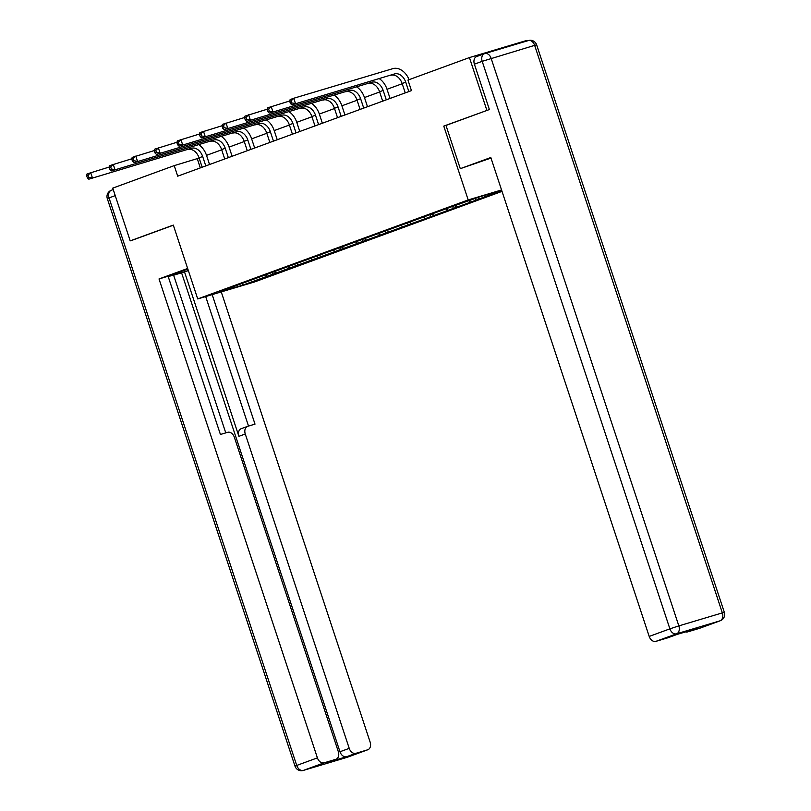 <?xml version="1.0" encoding="UTF-8"?>
<svg xmlns="http://www.w3.org/2000/svg" width="811" height="811" viewBox="0 0 811 811"><rect width="100%" height="100%" fill="white"/><g stroke="black" fill="none" stroke-linecap="round" stroke-linejoin="round"><path stroke-width="1.22" d="M488.952 109.698L443.769 126.1L468.19 199.942L197.722 298.935L254.603 281.934L502.019 191.376M526.501 41.118L526.319 40.57L469.437 57.571L407.963 80.076L411.451 90.619L177.71 176.18L174.223 165.626L112.759 188.122L130.196 240.867L132.274 240.249M468.19 199.942L501.553 189.967M501.654 190.261L480.183 196.678L449.983 207.352L238.231 284.854L219.254 292.183L242.621 285.198L242.124 283.809M501.685 190.372L475.895 200.195L475.317 198.452M242.621 285.198L475.895 200.195M470.279 201.868L468.859 200.824M456.4 206.947L454.93 205.872M447.723 210.13L446.293 209.076M433.834 215.209L432.375 214.134M425.157 218.382L423.737 217.338M411.268 223.471L409.808 222.386M402.591 226.644L401.171 225.6M388.702 231.723L387.242 230.648M380.024 234.906L378.605 233.852M366.146 239.985L364.676 238.91M357.469 243.158L356.039 242.114M343.58 248.247L342.12 247.162M334.902 251.42L333.483 250.376M321.014 256.499L319.554 255.424M312.336 259.682L310.917 258.628M298.448 264.761L296.988 263.687M289.77 267.934L288.351 266.89M275.892 273.023L274.422 271.938M267.214 276.196L265.785 275.152M486.874 110.316L469.437 57.571M197.722 298.935L173.301 225.093L130.196 240.867M199.131 158.064L174.223 165.626M402.205 83.736L387.019 89.291M379.639 91.988L364.463 97.543L367.495 106.717M357.073 100.25L341.897 105.805L344.928 114.969M334.517 108.512L319.331 114.067L322.362 123.231M311.951 116.764L296.765 122.319L299.806 131.494M289.385 125.026L274.209 130.581L277.24 139.745M266.819 133.288L251.643 138.843L254.674 148.007M244.263 141.54L229.077 147.095L232.108 156.27M221.697 149.802L206.511 155.357L209.542 164.521M478.956 198.695L477.537 197.641M200.317 167.897L197.286 158.733M272.82 274.524L272.192 272.608M295.386 266.261L294.758 264.356M317.953 257.999L317.314 256.094M340.508 249.747L339.88 247.831M363.075 241.485L362.446 239.58M385.641 233.223L385.012 231.317M408.207 224.971L407.568 223.055M430.763 216.709L430.134 214.803M453.329 208.447L452.7 206.541M443.769 126.1L445.999 125.431M205.781 165.9L202.669 156.503A11.121 8.019 69.9 0 0 191.497 148.251L88.794 179.19L191.497 148.251M202.162 167.228L199.06 157.831A11.121 8.019 69.9 0 0 187.878 149.579M86.655 175.703L87.355 177.812L88.804 177.274L88.105 175.166L86.655 175.703L87.051 173.919L109.313 167.015M198.867 144.784A16.676 12.023 -110.1 0 1 206.511 155.357M88.105 175.166L90.67 172.591L92.413 177.862L88.804 177.274M87.355 177.812L88.794 179.19M187.828 269.009L178.065 272.587A25.009 0.76 161.7 0 0 171.618 275.264A25.009 0.76 161.7 0 0 188.314 270.499M187.645 268.471L159.017 278.943L168.09 276.237L220.42 434.473L227.648 432.314A6.67 4.805 69.9 0 1 234.349 437.261L338.309 751.615A6.67 4.805 69.9 0 1 335.997 759.258L326.732 762.644A6.67 4.805 -110.1 0 1 326.539 762.715L346.682 756.693A6.67 4.805 -110.1 0 1 339.971 751.746L181.583 272.82L173.615 275.203M225.762 432.871L173.564 275.03L168.212 276.622M181.583 272.82L188.355 270.61M159.017 278.943L317.405 757.869A6.67 4.805 69.9 0 0 324.106 762.816L335.795 759.329A6.67 4.805 69.9 0 0 335.997 759.258M339.971 751.746L349.227 748.36A6.67 4.805 69.9 0 0 355.938 753.307L367.616 749.82A6.67 4.805 69.9 0 0 367.819 749.749A6.67 4.805 69.9 0 0 370.14 742.106L221.251 291.909M349.227 748.36L245.267 433.997A6.67 4.805 69.9 0 1 247.588 426.363A6.67 4.805 69.9 0 1 247.781 426.292L255.009 424.133L212.178 294.616M131.828 240.38L173.341 225.215M245.267 433.997L238.9 436.328L184.472 271.766M238.9 436.328A6.67 4.805 -110.1 0 1 241.222 428.684A6.67 4.805 -110.1 0 1 241.425 428.624M248.521 426.069L205.68 296.552M491 158.044A25.009 0.76 161.7 0 0 489.905 158.449L460.293 168.668L490.817 157.506L649.205 636.422L669.886 628.849L482.19 61.322L474.384 64.181L489.388 109.536L445.989 125.421L460.293 168.668M699.812 628.231A6.67 4.805 -110.1 0 1 699.619 628.302A6.67 4.805 -110.1 0 1 699.417 628.373L687.738 631.86A6.67 4.805 -110.1 0 1 685.64 631.87M667.99 637.74A6.67 4.805 -110.1 0 1 667.798 637.811A6.67 4.805 -110.1 0 1 667.595 637.882L655.906 641.369A6.67 4.805 -110.1 0 1 649.205 636.422M687.738 631.86L696.994 628.474L676.85 634.496L667.595 637.882M474.384 64.181A6.67 4.805 -110.1 0 1 476.706 56.537A6.67 4.805 -110.1 0 1 476.898 56.476M228.347 157.648L225.235 148.251A11.121 8.019 69.9 0 0 214.063 139.999L111.36 170.928L214.063 139.999M224.728 158.966L221.616 149.569A11.121 8.019 69.9 0 0 210.444 141.317M109.221 167.441L109.921 169.55L111.371 169.023L110.671 166.914L109.221 167.441L109.617 165.657L131.879 158.763M221.433 136.522A16.676 12.023 -110.1 0 1 229.077 147.095M110.671 166.914L113.226 164.329L114.969 169.611L111.371 169.023M109.921 169.55L111.36 170.928M250.903 149.386L247.801 139.989A11.121 8.019 69.9 0 0 236.619 131.737L133.916 162.676L236.619 131.737M247.294 150.704L244.182 141.317A11.121 8.019 69.9 0 0 233.01 133.065M131.787 159.179L132.487 161.288L133.927 160.76L133.237 158.652L131.787 159.179L132.173 157.395L154.445 150.501M243.999 128.26A16.676 12.023 -110.1 0 1 251.643 138.843M133.237 158.652L135.792 156.077L137.535 161.348L133.927 160.76M132.487 161.288L133.916 162.676M273.469 141.124L270.367 131.727A11.121 8.019 69.9 0 0 259.185 123.475L156.482 154.414L259.185 123.475M269.85 142.452L266.748 133.055A11.121 8.019 69.9 0 0 255.566 124.803M154.354 150.927L155.043 153.036L156.493 152.498L155.793 150.39L154.354 150.927L154.739 149.143L177.001 142.239M266.566 119.998A16.676 12.023 -110.1 0 1 274.209 130.581M155.793 150.39L158.358 147.815L160.102 153.086L156.493 152.498M155.043 153.036L156.482 154.414M296.035 132.872L292.923 123.475A11.121 8.019 69.9 0 0 281.752 115.223L179.049 146.152L281.752 115.223M292.416 134.19L289.314 124.793A11.121 8.019 69.9 0 0 278.132 116.541M176.91 142.665L177.609 144.774L179.059 144.246L178.359 142.138L176.91 142.665L177.305 140.881L199.567 133.987M289.121 111.746A16.676 12.023 -110.1 0 1 296.765 122.319M178.359 142.138L180.924 139.553L182.668 144.834L179.059 144.246M177.609 144.774L179.049 146.152M318.601 124.61L315.489 115.213A11.121 8.019 69.9 0 0 304.318 106.961L201.615 137.9L304.318 106.961M314.982 125.928L311.87 116.541A11.121 8.019 69.9 0 0 300.699 108.289M199.476 134.403L200.175 136.512L201.625 135.984L200.925 133.876L199.476 134.403L199.871 132.619L222.133 125.725M311.688 103.484A16.676 12.023 -110.1 0 1 319.331 114.067M200.925 133.876L203.48 131.301L205.224 136.572L201.625 135.984M200.175 136.512L201.615 137.9M341.157 116.348L338.055 106.951A11.121 8.019 69.9 0 0 326.874 98.699L224.171 129.638L326.874 98.699M337.548 117.676L334.436 108.279A11.121 8.019 69.9 0 0 323.265 100.027M222.042 126.141L222.741 128.26L224.181 127.722L223.491 125.614L222.042 126.141L222.427 124.367L244.699 117.463M334.254 95.222A16.676 12.023 -110.1 0 1 341.897 105.805M223.491 125.614L226.046 123.039L227.79 128.31L224.181 127.722M222.741 128.26L224.171 129.638M363.723 108.096L360.621 98.699A11.121 8.019 69.9 0 0 349.44 90.447L246.737 121.376L349.44 90.447M360.104 109.414L357.002 100.017A11.121 8.019 69.9 0 0 345.831 91.765M244.608 117.889L245.297 119.998L246.747 119.47L246.047 117.362L244.608 117.889L244.993 116.105L267.255 109.211M356.82 86.97A16.676 12.023 -110.1 0 1 364.463 97.543M246.047 117.362L248.612 114.777L250.356 120.058L246.747 119.47M245.297 119.998L246.737 121.376M386.289 99.834L383.177 90.437A11.121 8.019 69.9 0 0 372.006 82.185L269.303 113.124L372.006 82.185M382.67 101.152L379.568 91.765A11.121 8.019 69.9 0 0 368.387 83.513M379.376 78.708A16.676 12.023 -110.1 0 1 387.029 89.291L390.061 98.455M267.164 109.627L267.863 111.736L269.313 111.208L268.613 109.1L267.164 109.627L267.559 107.843L289.821 100.949M268.613 109.1L271.178 106.525L272.922 111.796L269.313 111.208M267.863 111.736L269.303 113.124M408.856 91.572L405.743 82.175A11.121 8.019 69.9 0 0 394.572 73.923L291.869 104.862L394.572 73.923M405.236 92.9L402.124 83.503A11.121 8.019 69.9 0 0 390.953 75.251M289.73 101.365L290.429 103.484L291.879 102.946L291.179 100.838L289.73 101.365L290.125 99.591L293.734 98.263L392.828 68.651A16.676 12.023 -110.1 0 1 409.089 79.66M291.179 100.838L293.734 98.263L295.478 103.534L291.879 102.946M290.429 103.484L291.869 104.862M199.06 157.831L202.669 156.503M355.938 753.307L346.682 756.693M326.539 762.715L335.795 759.329M324.106 762.816L303.426 770.389L346.936 757.383L367.616 749.82M115.233 195.633L109.029 197.904L296.725 765.442L317.405 757.869M303.426 770.389A6.67 4.805 -110.1 0 1 296.725 765.442L295.001 766.152A6.67 6.67 0 0 0 303.243 770.45A6.67 4.613 -106.6 0 0 303.426 770.389M347.331 757.241A6.67 4.805 -110.1 0 1 347.138 757.322A6.67 4.805 -110.1 0 1 346.936 757.383A6.67 4.613 73.4 0 1 346.753 757.444A6.67 4.613 73.4 0 1 346.561 757.494M295.001 766.152L107.305 198.624L109.029 197.904A6.67 4.805 -110.1 0 1 111.35 190.271A6.67 4.805 -110.1 0 1 111.543 190.2M485.079 53.506L528.225 40.611A6.67 4.613 -106.6 0 1 528.407 40.55L484.897 53.556A6.67 4.613 73.4 0 1 491.142 58.351L678.837 625.889L722.348 612.883L534.652 45.355L482.19 61.322A6.67 4.805 69.9 0 1 484.512 53.678A6.67 4.805 69.9 0 1 484.714 53.617A6.67 4.613 73.4 0 1 484.897 53.556A6.67 6.67 0 0 0 484.512 53.678L476.706 56.537M699.417 628.373L720.097 620.8L676.597 633.807L655.906 641.369M724.345 612.376L722.348 612.883A6.67 4.613 73.4 0 1 720.097 620.8A6.67 4.805 69.9 0 0 720.3 620.729A6.67 6.67 0 0 0 724.345 612.376L536.649 44.848A6.67 6.67 0 0 0 528.407 40.55A6.67 4.613 -106.6 0 1 534.652 45.355L536.649 44.848M676.597 633.807A6.67 4.613 -106.6 0 0 678.837 625.889L669.886 628.849A6.67 4.805 69.9 0 0 676.597 633.807M221.616 149.569L225.235 148.251M244.182 141.317L247.801 139.989M266.748 133.055L270.367 131.727M289.314 124.793L292.923 123.475M311.87 116.541L315.489 115.213M334.436 108.279L338.055 106.951M357.002 100.017L360.621 98.699M379.568 91.765L383.177 90.437M402.124 83.503L405.743 82.175M303.243 770.45L346.753 757.444A6.67 6.67 0 0 0 347.138 757.322L367.819 749.749M107.305 198.624A6.67 6.67 0 0 1 111.35 190.271L113.236 189.571M247.588 426.363L241.222 428.684M699.619 628.302L720.3 620.729M667.798 637.811L676.952 634.466"/></g></svg>
